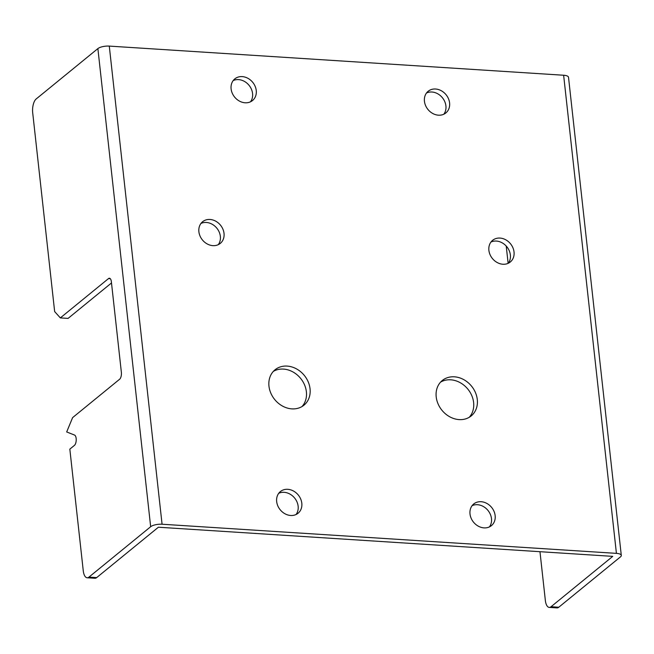 <?xml version="1.0" encoding="UTF-8"?>
<svg xmlns="http://www.w3.org/2000/svg" width="654" height="654" viewBox="0 0 654 654"><rect width="100%" height="100%" fill="white"/><g stroke="black" fill="none" stroke-linecap="round" stroke-linejoin="round"><path stroke-width="0.98" d="M539.967 551.698L545.346 600.413A10.758 4.676 -86.3 0 0 549.246 607.403A10.758 4.676 -86.3 0 0 551.044 606.732L558.778 607.231L620.482 556.865A8.608 2.902 173.7 0 0 621.3 555.418A8.608 2.902 173.7 0 0 616.42 553.366L162.069 524.23A8.608 2.902 173.7 0 0 150.665 526.723L97.879 48.6L36.174 98.967A10.758 4.676 -86.3 0 0 32.7 112.782L54.65 311.582L60.348 317.901L108.515 278.579A5.379 2.338 93.7 0 1 109.414 278.244A5.379 2.338 93.7 0 1 111.368 281.743L121.366 372.33A5.379 2.338 93.7 0 1 119.625 379.238L72.61 417.62L66.683 431.959L74.531 435.057A5.379 2.338 93.7 0 1 76.158 438.482A5.379 2.338 93.7 0 1 74.417 445.382L69.831 449.135L83.262 570.779A10.758 4.676 -86.3 0 0 87.162 577.768A10.758 4.676 -86.3 0 0 88.96 577.098L96.694 577.596A10.758 4.676 93.7 0 1 94.895 578.267L87.162 577.768M459.108 419.598A22.857 19.089 -129.2 0 1 438.074 403.886A22.857 19.089 -129.2 0 1 442.292 380.497A22.857 19.089 -129.2 0 1 454.383 376.818A22.857 19.089 -129.2 0 1 475.417 392.523A22.857 19.089 -129.2 0 1 471.207 415.919A22.857 19.089 -129.2 0 1 459.108 419.598M469.253 417.277A22.857 19.089 50.8 0 0 471.158 394.248A22.857 19.089 50.8 0 0 450.712 379.811A22.857 19.089 50.8 0 0 440.567 382.132M502.91 264.241A13.987 11.674 -129.2 0 1 490.042 254.635A13.987 11.674 -129.2 0 1 492.617 240.32A13.987 11.674 -129.2 0 1 500.016 238.072A13.987 11.674 -129.2 0 1 512.883 247.678A13.987 11.674 -129.2 0 1 510.308 261.992A13.987 11.674 -129.2 0 1 502.91 264.241M508.289 263.26A13.987 11.674 50.8 0 0 508.599 249.403A13.987 11.674 50.8 0 0 496.345 241.064A13.987 11.674 50.8 0 0 490.966 242.045M484.025 527.884A13.987 11.674 -129.2 0 1 471.158 518.279A13.987 11.674 -129.2 0 1 473.733 503.964A13.987 11.674 -129.2 0 1 481.131 501.716A13.987 11.674 -129.2 0 1 493.999 511.322A13.987 11.674 -129.2 0 1 491.424 525.636A13.987 11.674 -129.2 0 1 484.025 527.884M489.405 526.911A13.987 11.674 50.8 0 0 489.715 513.047A13.987 11.674 50.8 0 0 477.461 504.708A13.987 11.674 50.8 0 0 472.082 505.689M438.458 115.186A13.987 11.674 -129.2 0 1 425.591 105.58A13.987 11.674 -129.2 0 1 428.174 91.266A13.987 11.674 -129.2 0 1 435.572 89.018A13.987 11.674 -129.2 0 1 448.44 98.623A13.987 11.674 -129.2 0 1 445.856 112.938A13.987 11.674 -129.2 0 1 438.458 115.186M443.837 114.205A13.987 11.674 50.8 0 0 444.156 100.348A13.987 11.674 50.8 0 0 431.902 92.01A13.987 11.674 50.8 0 0 426.522 92.991M287.147 366.093A22.857 19.089 50.8 0 0 275.056 369.772A22.857 19.089 50.8 0 0 270.838 393.16A22.857 19.089 50.8 0 0 291.872 408.873A22.857 19.089 50.8 0 0 303.963 405.186A22.857 19.089 50.8 0 0 308.181 381.797A22.857 19.089 50.8 0 0 287.147 366.093M273.331 371.407A22.857 19.089 -129.2 0 1 283.476 369.085A22.857 19.089 -129.2 0 1 303.922 383.522A22.857 19.089 -129.2 0 1 302.017 406.551M210.008 219.466A13.987 11.674 50.8 0 0 202.609 221.722A13.987 11.674 50.8 0 0 200.034 236.029A13.987 11.674 50.8 0 0 212.902 245.642A13.987 11.674 50.8 0 0 220.3 243.386A13.987 11.674 50.8 0 0 222.875 229.08A13.987 11.674 50.8 0 0 210.008 219.466M200.958 223.447A13.987 11.674 -129.2 0 1 206.337 222.466A13.987 11.674 -129.2 0 1 218.591 230.805A13.987 11.674 -129.2 0 1 218.281 244.661M287.793 489.315A13.987 11.674 50.8 0 0 280.394 491.563A13.987 11.674 50.8 0 0 277.819 505.877A13.987 11.674 50.8 0 0 290.687 515.483A13.987 11.674 50.8 0 0 298.085 513.235A13.987 11.674 50.8 0 0 300.66 498.928A13.987 11.674 50.8 0 0 287.793 489.315M278.743 493.288A13.987 11.674 -129.2 0 1 284.122 492.315A13.987 11.674 -129.2 0 1 296.376 500.653A13.987 11.674 -129.2 0 1 296.066 514.51M242.233 76.616A13.987 11.674 50.8 0 0 234.835 78.864A13.987 11.674 50.8 0 0 232.252 93.179A13.987 11.674 50.8 0 0 245.119 102.784A13.987 11.674 50.8 0 0 252.518 100.536A13.987 11.674 50.8 0 0 255.101 86.222A13.987 11.674 50.8 0 0 242.233 76.616M233.184 80.589A13.987 11.674 -129.2 0 1 238.563 79.608A13.987 11.674 -129.2 0 1 250.809 87.947A13.987 11.674 -129.2 0 1 250.498 101.803M551.044 606.732L612.749 556.366L158.399 527.222L96.694 577.596M616.42 553.366L563.634 75.243L109.283 46.099L162.069 524.23M150.665 526.723L88.96 577.098M60.348 317.901L68.081 318.4L111.499 282.953M508.133 263.333L506.221 246.059M558.778 607.231A10.758 4.676 93.7 0 1 556.979 607.901L549.246 607.403M563.634 75.243A8.608 2.902 -6.3 0 1 568.514 77.295L621.3 555.418M97.879 48.6A8.608 2.902 -6.3 0 1 109.283 46.099M110.264 278.694L108.515 278.579"/></g></svg>
